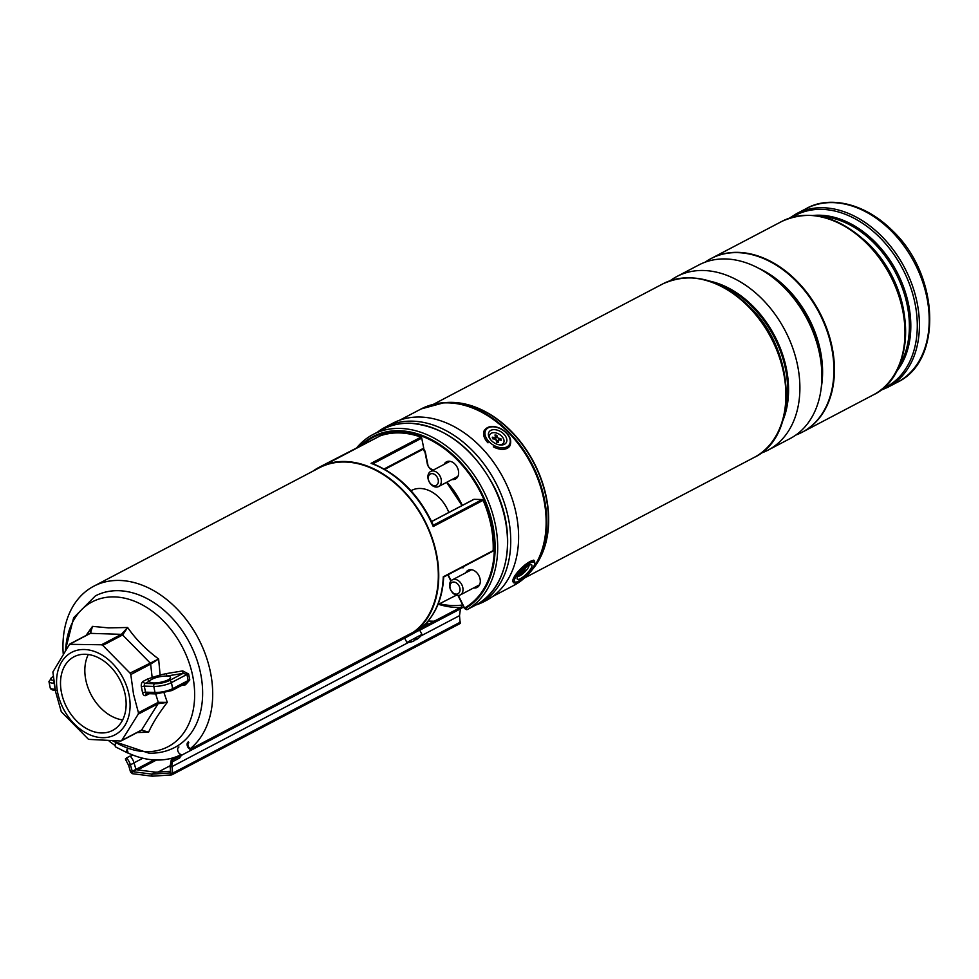 <?xml version="1.0" encoding="UTF-8"?>
<svg xmlns="http://www.w3.org/2000/svg" width="979" height="979" viewBox="0 0 979 979"><rect width="100%" height="100%" fill="white"/><g stroke="black" fill="none" stroke-linecap="round" stroke-linejoin="round"><path stroke-width="1.47" d="M127.111 752.533A94.865 68.346 -117.7 0 0 155.759 760.01A94.865 68.346 -117.7 0 0 181.152 754.625M189.755 749.119A94.865 68.346 -117.7 0 0 203.387 649.224A94.865 68.346 -117.7 0 0 119.891 580.461A94.865 68.346 -117.7 0 0 93.727 586.237A94.865 68.346 -117.7 0 0 63.182 653.421M413.493 632.104A94.865 68.346 -117.7 0 0 429.622 532.295A94.865 68.346 -117.7 0 0 345.501 462.027A94.865 68.346 -117.7 0 0 319.35 467.803L93.727 586.237M109.207 741.164A94.865 68.346 -117.7 0 0 115.13 745.545M356.197 448.443A99.405 71.626 62.3 0 1 373.023 434.492A99.405 71.626 62.3 0 1 400.435 428.435A99.405 71.626 62.3 0 1 489.928 505.605A99.405 71.626 62.3 0 1 467.056 609.636L476.871 604.484A1.065 0.734 60.3 0 0 476.883 604.471L476.883 604.471A1.065 0.734 60.3 0 0 476.895 604.459A99.405 71.626 -117.7 0 0 499.743 500.453A99.405 71.626 -117.7 0 0 410.25 423.283A99.405 71.626 -117.7 0 0 382.838 429.34C391.233 424.959 400.448 422.928 410.482 423.234C445.665 426.575 473.775 448.198 494.836 488.129C517.463 533.127 509.288 587.241 476.883 604.471A1.065 0.771 -117.7 0 1 476.846 604.496A1.065 0.771 -117.7 0 0 476.846 604.496A1.065 1.065 0 0 0 476.883 604.471M452.004 479.502A9.704 6.988 -117.7 0 0 452.824 479.588A9.704 6.988 -117.7 0 0 455.492 479A9.704 6.988 -117.7 0 0 457.927 468.88A9.704 6.988 -117.7 0 0 449.153 461.231A9.704 6.988 -117.7 0 0 446.473 461.819A9.704 6.988 -117.7 0 0 444.074 464.401M473.665 587.914A9.704 6.988 -117.7 0 0 474.485 588A9.704 6.988 -117.7 0 0 477.152 587.412A9.704 6.988 -117.7 0 0 479.588 577.28A9.704 6.988 -117.7 0 0 470.813 569.643A9.704 6.988 -117.7 0 0 468.146 570.231A9.704 6.988 -117.7 0 0 465.735 572.813M312.925 471.168A95.391 68.738 62.3 0 1 319.105 467.326A95.391 68.738 62.3 0 1 345.403 461.513A95.391 68.738 62.3 0 1 429.194 530.214A95.391 68.738 62.3 0 1 416.222 630.672M424.176 624.981L420.958 628.139A95.391 68.738 -117.7 0 0 443.267 576.79L493.159 550.602A95.391 68.738 -117.7 0 0 483.112 500.33L433.22 526.518A95.391 68.738 -117.7 0 0 371.053 463.336L372.314 463.483C398.894 474.289 419.232 494.897 433.342 525.307M371.053 463.336L420.946 437.148A95.391 68.738 -117.7 0 0 399.885 432.926A95.391 68.738 -117.7 0 0 380.244 435.839L330.351 462.027A95.391 68.738 -117.7 0 0 323.682 464.927L380.17 435.863A1.065 0.771 62.3 0 1 380.244 435.839M420.946 437.148A1.065 0.771 62.3 0 1 421.729 438.139L372.975 463.728M384.111 468.965L423.736 448.162L421.729 438.139M423.736 448.162A1.065 0.771 62.3 0 1 423.564 448.969A5.336 3.843 62.3 0 1 425.412 452.518L427.994 465.441A3.194 2.301 -117.7 0 0 429.867 468.17A66.193 47.69 62.3 0 1 433.073 470.177M493.159 550.602A1.065 0.771 62.3 0 1 492.523 551.299M473.555 499.584A1.065 0.771 62.3 0 1 474.069 499.314L431.629 521.587M433.305 525.233L482.182 499.571L474.069 499.314M482.182 499.571A1.065 0.771 62.3 0 1 483.112 500.33M433.293 525.246L433.22 526.518L433.293 525.246M458.368 595.477L464.56 608.032A96.835 69.766 -117.7 0 0 474.166 481.215A96.835 69.766 -117.7 0 0 361.459 445.69M464.511 608.057L467.056 609.636M467.044 609.648L466.114 608.889L467.044 609.648L476.846 604.496M427.505 624.749A95.391 68.738 -117.7 0 0 427.652 624.626L422.255 627.037M427.529 621.763L428.019 624.345L426.624 622.779M164.129 693.108L167.299 702.359C158.806 713.373 152.565 723.322 148.588 732.231L137.146 732.549M185.178 683.587L185.484 684.798L181.58 685.471M185.484 684.798L189.791 679.94L188.176 680.515L186.965 674.458L188.604 673.993L189.791 679.94M188.604 673.993L182.706 670.909L183.024 673.393L166.638 676.073A10.659 2.79 -11.3 0 0 160.03 676.673A10.659 2.79 -11.3 0 0 153.189 678.655A10.659 2.79 -11.3 0 0 151.929 679.242A10.659 2.79 -11.3 0 0 149.726 681.041A10.659 2.79 -11.3 0 0 149.64 681.604A10.659 2.79 -11.3 0 0 156.885 682.816A10.659 2.79 -11.3 0 0 168.266 679.769A10.659 2.79 -11.3 0 0 170.542 677.419A10.659 2.79 -11.3 0 0 166.638 676.073L166.528 673.564L182.706 670.909M86.005 635.481L92.528 626.364L108.473 627.882L127.649 627.502C135.738 639.201 146.067 649.689 158.622 658.977L160.115 674.972L166.528 673.564M149.371 693.695L145.993 695.457A4.259 2.741 91.8 0 1 142.579 692.802L141.368 686.744L144.305 686.108L145.516 692.165L154.988 692.471L153.789 686.414L144.305 686.108A2.129 1.371 -88.2 0 1 145.21 683.403L149.726 681.041A2.129 1.542 62.3 0 1 147.694 678.961L160.115 674.972L160.03 676.673M153.189 678.655A2.129 1.444 52.1 0 1 152.112 677.15L150.644 664.117L130.794 674.543L133.511 694.209L138.431 712.724L158.268 702.31L155.673 693.891M158.622 658.977L150.644 664.117A2.129 1.542 62.3 0 0 149.873 662.685L122.62 634.967L102.771 645.394L130.036 673.099L158.622 658.977M129.02 694.747A46.576 33.555 62.3 0 1 102.134 737.676A46.576 33.555 62.3 0 1 57.626 692.447A46.576 33.555 62.3 0 1 84.512 649.518A46.576 33.555 62.3 0 1 129.02 694.747M120.723 740.993L88.526 739.365L61.261 711.66L55.583 691.7L52.866 672.022L69.533 644.317L101.498 644.769L121.347 634.343L90.411 633.352L69.533 644.317M138.235 714.144L121.763 740.442L141.612 730.016L158.072 703.717L138.235 714.144L138.431 712.724M85.467 654.266A41.571 29.957 62.3 0 1 123.073 687.025A41.571 29.957 62.3 0 1 112.646 730.407A41.571 29.957 62.3 0 1 101.18 732.941A41.571 29.957 62.3 0 1 63.574 700.169A41.571 29.957 62.3 0 1 74 656.787A41.571 29.957 62.3 0 1 85.467 654.266M122.656 719.932A41.571 29.957 62.3 0 1 91.12 694.76A41.571 29.957 62.3 0 1 88.306 654.51M130.794 674.543L130.036 673.099M102.771 645.394L101.498 644.769M127.649 627.502L122.62 634.967A2.129 1.542 62.3 0 0 121.347 634.343L127.649 627.502M90.129 633.364L92.528 626.364L90.411 633.352A2.129 1.542 62.3 0 0 89.823 633.474L70.023 643.876M90.925 632.507L89.823 633.474M121.359 740.834L141.16 730.444A2.129 1.542 62.3 0 0 141.612 730.016L148.588 732.231L141.417 730.261M167.299 702.359L158.072 703.717A2.129 1.542 62.3 0 0 158.268 702.31L167.299 702.359M171.423 690.623A2.129 1.542 -117.7 0 0 172.01 690.501L186.377 682.95L188.176 680.515L172.647 688.665L171.435 682.608A12.788 3.353 168.7 0 1 153.789 686.414A2.129 1.371 -88.2 0 1 154.694 683.709A10.659 2.79 -11.3 0 0 169.404 680.54L183.024 673.393L186.965 674.458L171.435 682.608A2.129 1.542 -117.7 0 0 169.404 680.54M406.579 637.121L414.117 633.046M188.874 742.792A3.194 2.215 -118.6 0 0 188.445 746.647A3.194 2.215 -118.6 0 0 191.908 748.421L461.709 606.784L462.088 607.837L460.448 608.852L459.506 615.669L460.191 623.488L172.035 774.756A2.129 1.542 62.3 0 1 171.582 774.891A1.065 0.71 86.1 0 1 171.386 774.94L172.035 774.756A2.129 1.542 62.3 0 0 172.72 773.141L460.473 622.069M461.709 606.784L461.88 607.898L182.963 754.503L406.481 637.182M428.104 621.09L434.235 621.212M158.157 772.039L170.016 765.811M130.403 756.339L132.838 755.054M175.914 758.211L175.18 757.501L171.509 759.423A1.065 0.673 29.9 0 0 171.594 760.475L179.451 756.351A11.724 8.444 62.3 0 1 180.515 754.944M115.706 742.792A4.259 2.093 116.6 0 0 115.877 747.075L127.515 752.9A4.259 2.093 116.6 0 0 128.09 753.01M132.483 755.25A10.659 7.685 -117.7 0 0 131.847 754.662M171.594 760.475L172.561 761.699L179.757 757.917A10.659 7.685 62.3 0 1 182.486 754.772M419.697 630.256L460.448 608.852M419.673 630.133L427.407 626.083M426.281 626.658L421.276 629.411M188.36 741.862A4.259 2.961 61.4 0 0 187.797 747.001A4.259 2.961 61.4 0 0 192.41 749.363M179.451 756.351L179.757 757.917M125.361 758.982L126.328 760.206L125.361 758.982L126.475 757.966A12.788 9.215 62.3 0 1 130.476 765.052L132.251 771.293L135.922 769.359L134.135 763.13A12.788 9.215 -117.7 0 0 130.134 756.045L126.475 757.966M170.603 771.232A4794.102 3454.242 62.3 0 1 155.734 772.186A4794.102 3454.242 62.3 0 1 136.289 769.727L132.63 771.66A4794.102 3454.242 -117.7 0 0 152.075 774.12L151.623 775.466L152.479 776.139A4796.231 3455.772 62.3 0 0 171.19 774.915M155.734 772.186L152.075 774.12A4794.102 3454.242 -117.7 0 0 170.787 772.884L170.787 772.884A1.065 0.71 86.1 0 0 170.395 774.242A4795.166 3455.001 -117.7 0 0 170.664 774.218A1.065 0.771 -117.7 0 0 171.227 773.349L171.19 773.018A1.493 1.077 62.3 0 1 170.395 774.242M178.924 747.001A4.259 2.961 61.4 0 0 178.349 752.141A4.259 2.961 61.4 0 0 182.963 754.503M127.368 748.556A4.259 2.093 116.6 0 0 127.515 752.9M127.992 751.945A3.194 1.566 -63.4 0 1 127.857 748.751M419.673 630.146L421.949 634.368L406.934 642.444A18.124 18.124 0 0 0 410.935 641.979A18.124 17.377 77.7 0 0 413.162 641.306L413.126 641.221M416.858 639.287L417.543 638.932L416.858 639.287A18.124 1.86 -123.2 0 0 416.797 638.7A17.561 14.856 169.5 0 1 415.916 639.201A17.561 14.856 169.5 0 1 414.998 639.654A18.124 4.919 67.1 0 1 414.582 640.499L413.591 641.049A18.124 17.94 -161.8 0 1 411.021 641.832A17.561 2.778 92.3 0 1 410.678 642.04A18.124 17.377 77.7 0 0 410.935 641.979M413.542 633.352L404.657 638.222L406.921 642.444M419.465 637.341A17.561 2.949 -148.6 0 0 419.501 637.305A17.561 2.949 -148.6 0 0 419.538 637.28A18.124 17.353 -137.8 0 1 417.543 638.932M417.115 639.189L415.83 639.25M414.949 639.813A17.561 15.028 133.4 0 0 415.218 639.654A18.124 4.956 -123.3 0 0 416.124 639.728M475.965 604.961A100.188 72.189 -117.7 0 0 484.519 601.4L486.086 600.568A100.188 72.189 -117.7 0 0 516.3 514.342A100.188 72.189 -117.7 0 0 392.946 423.148L385.09 427.272A100.188 72.189 -117.7 0 0 377.453 432.167M484.519 601.4A100.188 72.189 -117.7 0 0 488.35 599.172L483.687 601.387A100.188 72.189 -117.7 0 0 508.444 518.454A100.188 72.189 -117.7 0 0 385.09 427.272M438.457 604.3A100.188 72.189 -117.7 0 0 460.326 607.518M462.015 607.445A100.188 72.189 -117.7 0 0 463.85 607.323M483.687 601.387L483.43 600.054M760.842 453.24A98.059 70.659 -117.7 0 0 768.062 450.132A98.059 70.659 -117.7 0 0 762.519 299.403A98.059 70.659 -117.7 0 0 676.905 276.482A98.059 70.659 -117.7 0 0 670.236 280.667M768.062 450.132L790.065 438.592A98.059 70.659 -117.7 0 0 784.509 287.863A98.059 70.659 -117.7 0 0 698.896 264.942L676.905 276.482M795.866 435.031A98.059 70.659 -117.7 0 0 802.095 432.265A98.059 70.659 -117.7 0 0 796.539 281.548A98.059 70.659 -117.7 0 0 710.938 258.615A98.059 70.659 -117.7 0 0 705.137 262.176M802.278 432.18A98.059 70.659 -117.7 0 0 802.45 432.082A98.059 70.659 -117.7 0 0 796.894 281.352A98.059 70.659 -117.7 0 0 711.292 258.432A98.059 70.659 -117.7 0 0 711.109 258.529M500.232 431.36A10.12 6.474 32.1 0 0 490.136 430.772A10.12 6.474 32.1 0 0 490.002 438.898A10.12 6.474 32.1 0 0 495.019 443.291A10.12 6.474 32.1 0 0 499.535 444.87A10.12 6.474 32.1 0 0 506.865 440.55A10.12 6.474 32.1 0 0 500.232 431.36M531.94 566.229A10.12 2.717 135.5 0 0 530.948 564.687A10.12 2.717 135.5 0 0 523.043 569.717A10.12 2.717 135.5 0 0 517.145 577.867A10.12 2.717 135.5 0 0 517.083 578.332A10.12 2.717 135.5 0 0 523.949 576.227A10.12 2.717 135.5 0 0 531.94 566.229M411.009 490.724A31.977 23.043 62.3 0 1 448.847 512.458M456.679 583.129A6.4 4.614 -117.7 0 0 450.218 584.622A6.4 4.614 -117.7 0 0 453.289 593.054A6.4 4.614 -117.7 0 0 459.738 591.561A6.4 4.614 -117.7 0 0 456.679 583.129M454.023 594.02A8.53 6.143 62.3 0 1 449.63 586.409A8.53 6.143 62.3 0 1 452.322 579.862A8.53 6.143 62.3 0 1 458.551 580.792A8.53 6.143 62.3 0 1 462.945 588.403A8.53 6.143 62.3 0 1 460.252 594.963A8.53 6.143 62.3 0 1 454.023 594.02M428.557 476.21A6.4 4.614 -117.7 0 0 431.617 484.642A6.4 4.614 -117.7 0 0 438.066 483.149A6.4 4.614 -117.7 0 0 435.006 474.717A6.4 4.614 -117.7 0 0 428.557 476.21M440.966 483.626A8.53 6.143 62.3 0 1 438.592 486.551A8.53 6.143 62.3 0 1 430.601 483.956A8.53 6.143 62.3 0 1 428.288 474.374A8.53 6.143 62.3 0 1 430.662 471.45A8.53 6.143 62.3 0 1 438.653 474.044A8.53 6.143 62.3 0 1 440.966 483.626M453.999 596.395A16.521 11.907 -117.7 0 0 455.002 595.942A16.521 11.907 -117.7 0 0 456.214 595.171M439.498 603.774A95.93 69.117 -117.7 0 0 462.675 604.949M528.966 565.299A7.991 2.142 -44.5 0 1 525.074 571.65A7.991 2.142 -44.5 0 1 517.72 576.362M521.734 571.038L520.033 574.159L523.545 571.981L526.2 567.037M526.017 567.184L523.3 569.472L524.524 570.182L523.288 569.484M522.492 570.255L523.545 571.981M490.406 439.461A7.991 5.115 -147.9 0 1 489.586 437.491A7.991 5.115 -147.9 0 1 495.374 432.779A7.991 5.115 -147.9 0 1 503.916 439.938A7.991 5.115 -147.9 0 1 498.849 444.747M496.622 442.116L498.531 442.447L498.189 440.942A1.701 1.089 -147.9 0 1 499.425 439.926L501.236 440.244L500.869 438.653L499.057 438.347A1.701 1.089 -147.9 0 1 497.234 436.818L496.879 435.312L494.97 434.982L495.313 436.487A1.701 1.089 -147.9 0 1 494.089 437.503L492.266 437.185L492.633 438.776L494.456 439.081A1.701 1.089 -147.9 0 1 496.28 440.611L496.622 442.116M494.848 438.408A2.447 1.566 -147.9 0 1 494.86 439.008A2.447 1.566 -147.9 0 1 494.811 439.179M497.76 440.636A2.447 1.566 -147.9 0 1 495.435 438.506L495.19 437.552L496.879 435.312M499.865 440.012L500.869 438.653M496.524 441.676A2.447 1.566 -147.9 0 1 496.745 441.443L498.433 440.109M359.44 446.742A97.582 70.317 62.3 0 1 399.665 430.748A97.582 70.317 62.3 0 1 487.493 506.461A97.582 70.317 62.3 0 1 465.123 608.595A1.065 0.734 60.2 0 1 464.56 608.032M448.125 574.697L451.123 580.78M446.938 482.17A66.193 47.69 62.3 0 1 462.296 505.397M463.96 566.376A66.193 47.69 62.3 0 1 463.189 567.747L461.464 567.698M424.886 624.602L426.795 623.599M65.397 650.154L73.67 617.712L95.367 595.917A85.54 61.628 62.3 0 1 118.948 590.704A85.54 61.628 62.3 0 1 196.326 658.133A85.54 61.628 62.3 0 1 174.874 747.393C166.895 751.529 158.243 753.463 148.93 753.169L113.087 741.164M113.576 741.164A81.759 58.911 -117.7 0 0 145.577 751.652A81.759 58.911 -117.7 0 0 192.777 676.305A81.759 58.911 -117.7 0 0 114.665 596.921A81.759 58.911 -117.7 0 0 65.691 649.738M154.694 683.709L145.21 683.403A2.129 1.542 62.3 0 1 143.179 681.335A4.259 2.741 91.8 0 0 141.368 686.744M143.179 681.335L147.694 678.961M154.988 692.471A12.788 3.353 -11.3 0 0 172.647 688.665A2.129 1.542 -117.7 0 1 172.01 690.501L156.236 693.915A2.129 1.371 -88.2 0 1 154.988 692.471M156.701 693.793A2.129 1.371 -88.2 0 1 156.236 693.915L146.752 693.609A2.129 1.371 -88.2 0 1 145.516 692.165L142.579 692.802M147.229 693.487A2.129 1.371 -88.2 0 1 146.752 693.609L146.642 693.621A2.129 1.542 62.3 0 1 146.691 693.597L146.642 693.621A2.129 1.542 62.3 0 0 145.993 695.457M53.294 676.587L52.927 676.783A10.659 2.79 -11.3 0 0 53.747 680.429M52.927 676.783A2.129 1.542 -117.7 0 0 52.328 676.905L53.282 676.416M54.126 683.195L55.105 689.24M53.857 681.262A2.129 1.371 91.8 0 0 53.637 683.183A12.788 3.353 168.7 0 1 48.95 681.568L50.162 687.625A12.788 3.353 -11.3 0 0 54.848 689.24A2.129 1.371 91.8 0 0 55.301 690.244M137.66 769.91L156.481 760.022M135.934 769.408L153.997 759.924M134.05 762.837L142.836 758.236M172.561 761.699A10.659 7.685 -117.7 0 0 171.974 766.606L408.659 642.359M420.676 636.044L459.506 615.669M170.309 766.337L171.974 766.606L172.72 773.141L171.227 773.349M132.104 773.006A1.493 1.077 62.3 0 1 130.807 771.709L130.905 772.052A1.065 0.771 -117.7 0 0 131.835 772.969A4795.166 3455.001 -117.7 0 0 132.104 773.006A1.065 0.661 97.4 0 1 132.63 771.66L130.807 771.709M134.135 763.13L128.898 765.223M131.835 772.969A1.065 0.661 97.4 0 0 132.618 773.63M170.664 774.218A1.065 0.71 86.1 0 0 171.386 774.94L152.283 776.2M785.036 411.669A91.671 66.046 -117.7 0 0 752.753 307.333A91.671 66.046 -117.7 0 0 718.207 284.363M709.763 281.12A91.953 66.254 62.3 0 1 753.524 306.794A91.953 66.254 62.3 0 1 782.919 420.456M821.699 370.099A91.671 66.046 -117.7 0 0 786.786 289.466A91.671 66.046 -117.7 0 0 773.251 277.791M758.554 268.209A91.953 66.254 62.3 0 1 787.557 288.94A91.953 66.254 62.3 0 1 821.246 387.623M662.905 283.837C691.443 271.207 720.311 278.795 749.486 306.598C795.805 350.788 799.317 436.512 754.063 457.487A98.059 70.659 -117.7 0 0 748.519 306.757A98.059 70.659 -117.7 0 0 662.905 283.837L433.452 404.29M444.686 402.675A98.059 70.659 62.3 0 1 511.295 431.286A98.059 70.659 62.3 0 1 532.319 569.607M399.775 420.162L421.141 408.941A99.662 71.81 -117.7 0 1 508.15 432.241A99.662 71.81 -117.7 0 1 513.791 585.43L533.836 567.649A98.133 70.708 -117.7 0 0 511.038 431.396A98.133 70.708 -117.7 0 0 447.158 402.54L444.062 402.712A99.479 71.675 62.3 0 1 508.823 431.959A99.479 71.675 62.3 0 1 531.94 570.096A99.479 71.675 62.3 0 1 523.263 579.03M813.598 215.417A92.503 66.645 62.3 0 1 875.556 242.498A92.503 66.645 62.3 0 1 895.956 372.301M898.844 366.501A91.879 66.205 -117.7 0 0 874.369 243.392A91.879 66.205 -117.7 0 0 820.01 216.335M864.653 240.296A91.879 66.205 62.3 0 1 870.221 245.57A91.879 66.205 62.3 0 1 904.486 316.156M806.231 208.6C827.439 196.216 863.123 201.148 893.129 231.301C939.326 275.417 942.948 360.982 897.388 382.251A98.059 70.659 -117.7 0 0 891.832 231.521A98.059 70.659 -117.7 0 0 806.231 208.6L796.441 213.728A98.059 70.659 62.3 0 1 882.042 236.661A98.059 70.659 62.3 0 1 887.598 387.39L880.072 390.609M873.146 394.978A98.059 70.659 -117.7 0 0 867.59 244.248A98.059 70.659 -117.7 0 0 781.988 221.327L711.464 258.346A98.059 70.659 62.3 0 1 797.065 281.267A98.059 70.659 62.3 0 1 802.621 431.996A98.059 70.659 62.3 0 1 802.535 432.045L873.146 394.978C918.388 374.002 914.888 288.291 868.569 244.089C839.395 216.286 810.526 208.698 781.988 221.327M868.593 244.126A97.129 69.986 62.3 0 1 896.005 371.714M882.116 389.018A97.129 69.986 -117.7 0 0 880.28 237.995A97.129 69.986 -117.7 0 0 791.974 217.314M431.788 404.78A99.479 71.675 62.3 0 1 444.062 402.712L421.141 408.941M494.052 445.494A13.853 8.86 32.1 0 0 509.753 443.94A13.853 8.86 32.1 0 0 501.187 429.157A13.853 8.86 32.1 0 0 485.486 430.711A13.853 8.86 32.1 0 0 494.052 445.494M509.398 446.632L509.839 445.947A14.918 9.545 -147.9 0 1 493.343 446.816M488.007 442.814A14.918 9.545 -147.9 0 1 484.544 430.099L484.103 430.797M514.416 580.009A13.853 3.72 135.5 0 0 523.165 578.222A13.853 3.72 135.5 0 0 534.669 564.088A13.853 3.72 135.5 0 0 525.919 565.874A13.853 3.72 135.5 0 0 514.416 580.009M512.47 581.049L513.18 581.783A14.918 4.002 -44.5 0 1 512.923 579.886A14.918 4.002 -44.5 0 1 523.141 566.474A14.918 4.002 -44.5 0 1 534.461 560.857L533.739 560.123M522.321 570.414L523.043 571.712M493.477 438.91L494.089 437.503M495.435 438.506L497.234 436.818M498.238 440.269L499.057 438.347M496.891 442.153L498.189 440.942M373.023 434.492L382.838 429.34M319.105 467.326L323.682 464.927M421.582 627.649C435.166 615.754 442.532 598.879 443.683 577.023L492.816 551.238M431.592 521.513L473.775 499.376M384.796 469.357L423.43 449.067M447.831 574.844L450.891 581.049M458.001 595.477L464.266 608.167A1.065 1.065 0 0 0 464.707 608.632L466.567 609.648M422.94 448.896L425.033 452.384L427.603 465.306L429.989 468.745L432.645 470.409M446.608 482.329L462.002 505.556M52.328 676.905L48.95 681.568M56.084 690.684C52.205 690.195 50.235 689.179 50.162 687.625M141.16 730.444L142.542 730.089M125.801 760.01L128.653 765.431L130.537 771.99L132.349 773.679L152.198 776.188M171.325 759.606L170.077 766.594L170.872 772.859M419.501 637.305A18.124 18.124 0 0 0 421.949 634.368M754.063 457.487L524.609 577.94M513.791 585.43L492.425 596.639M897.388 382.251L887.598 387.39M789.515 218.097L796.441 213.728M509.839 445.947C512.311 439.755 509.447 434.076 501.26 428.912C493.808 425.278 488.24 425.681 484.544 430.099M513.18 581.783C512.959 587.094 533.457 572.066 534.987 563.586L534.461 560.857M471.633 569.717L452.322 579.862M479.563 584.818L460.252 594.963M457.903 476.406L438.592 486.551M449.973 461.305L430.662 471.45M437.931 604.569L455.761 595.501M495.325 436.903L494.86 439.008"/></g></svg>
